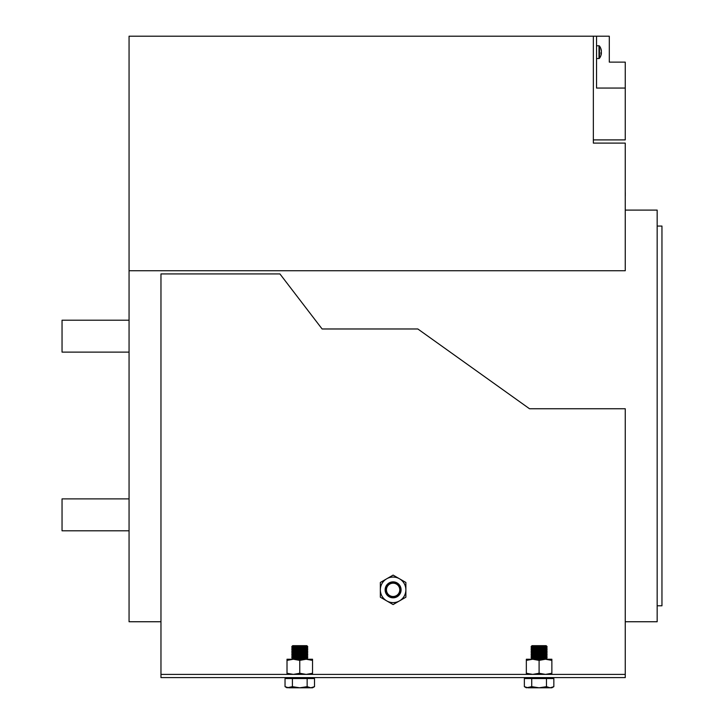 <?xml version="1.0" encoding="UTF-8"?>
<svg xmlns="http://www.w3.org/2000/svg" width="724" height="724" viewBox="0 0 724 724"><rect width="100%" height="100%" fill="white"/><g stroke="black" fill="none" stroke-linecap="round" stroke-linejoin="round"><path stroke-width="1.09" d="M625.255 677.592L160.963 677.592L160.963 273.925L279.926 273.925L322.117 328.977L417.839 328.977L529.525 408.752L625.255 408.752L625.255 677.592M625.255 674.397L160.963 674.397M596.54 36.2L596.54 88.056L625.255 88.056L625.255 62.128L609.3 62.128L609.3 36.2L129.062 36.2L129.062 621.744L160.963 621.744M593.345 36.2L593.345 143.099L625.255 143.099L625.255 270.74L129.062 270.74M625.255 210.105L657.166 210.105L657.166 621.744L625.255 621.744M625.255 88.056L625.255 139.904L593.345 139.904M657.166 226.06L661.953 226.06L661.953 605.789L657.166 605.789M129.062 320.198L62.047 320.198L62.047 352.108L129.062 352.108M129.062 498.89L62.047 498.89L62.047 530.801L129.062 530.801M625.255 195.335A10.335 9.557 180 0 0 625.292 195.118L625.292 194.385A10.335 3.946 0 0 0 625.255 194.294M625.292 195.752A10.335 9.557 0 0 1 625.255 195.96A10.335 9.557 0 0 0 625.292 195.752L625.292 195.444A10.335 3.946 0 0 1 625.255 195.534M625.255 192.973A10.335 9.557 0 0 1 625.292 193.19L625.292 193.923A10.335 3.946 180 0 1 625.255 194.014M625.292 192.865L625.292 192.557A10.335 9.557 180 0 0 625.255 192.349M601.309 50.87L601.354 50.562A10.335 9.557 180 0 0 601.255 50.001A10.371 10.371 0 0 0 599.463 46.01L599.463 58.3A10.371 10.371 0 0 0 601.255 54.309A10.335 9.557 0 0 1 600.956 55.395M601.309 53.44A10.335 9.557 180 0 0 601.354 53.124L601.354 52.381A10.335 3.946 0 0 0 601.255 52.155M601.255 50.001A10.335 9.557 180 0 0 600.956 48.915A10.254 3.502 -28.3 0 1 600.956 49.54A10.335 9.557 0 0 1 601.354 51.187L601.354 51.92A10.335 3.946 180 0 1 600.956 52.608A10.254 8.48 -127.4 0 1 600.983 53.368A10.254 8.48 -127.4 0 1 600.956 54.119A10.335 3.946 0 0 0 601.354 53.44L601.354 53.748A10.335 9.557 0 0 1 601.255 54.309M399.766 589.834A6.661 6.661 0 0 0 393.114 583.182A6.661 6.661 0 0 0 386.453 589.834A6.661 6.661 0 0 0 393.114 596.495A6.661 6.661 0 0 0 399.766 589.834M393.114 582.639A7.204 7.204 0 0 1 400.309 589.834A7.204 7.204 0 0 1 393.114 597.038A7.204 7.204 0 0 1 385.91 589.834A7.204 7.204 0 0 1 393.114 582.639M393.114 597.816A7.973 7.973 0 0 0 401.087 589.834A7.973 7.973 0 0 0 393.114 581.861A7.973 7.973 0 0 0 385.132 589.834A7.973 7.973 0 0 0 393.114 597.816M380.344 589.834A12.761 12.761 0 0 1 399.494 578.784L405.874 582.467L405.874 589.834A12.761 12.761 0 0 1 386.734 600.893A12.761 12.761 0 0 1 380.344 589.834L380.344 582.467L393.114 575.1L399.494 578.784A12.761 12.761 0 0 1 405.874 589.834L405.874 597.21L393.114 604.576L380.344 597.21L380.344 589.834M545.48 659.238L526.339 659.238L526.339 660.379L532.719 659.238L539.099 660.379L545.48 659.238L551.86 659.238L551.86 660.379L545.48 659.238M551.86 674.397L551.86 660.379M551.86 673.257L545.48 674.397L539.099 673.257L539.099 660.379M539.099 673.257L532.719 674.397L526.339 673.257L526.339 660.379M526.339 673.257L526.339 674.397M306.162 659.238L287.012 659.238L287.012 660.379L293.392 659.238L299.772 660.379L306.162 659.238L312.542 659.238L312.542 660.379L306.162 659.238M312.542 674.397L312.542 660.379M312.542 673.257L306.162 674.397L299.772 673.257L299.772 660.379M299.772 673.257L293.392 674.397L287.012 673.257L287.012 660.379M287.012 673.257L287.012 674.397M531.126 646.559L532.004 645.681L546.195 645.681L547.082 646.559L531.126 646.559L547.082 646.659L546.195 647.274L532.004 647.274L531.126 647.889L547.082 648.251L546.195 648.867L532.004 648.867L531.126 649.844L547.082 649.844L546.195 650.469L532.004 650.469L531.126 651.437L547.082 651.437L546.195 652.062L532.004 652.062L531.126 653.039L547.082 653.039L546.195 653.654L532.004 653.654L531.126 654.632L547.082 654.632L546.195 655.256L532.004 655.256L531.126 656.225L547.082 656.225L546.195 656.849L532.004 656.849L531.126 657.826L547.082 657.826L546.195 658.442L532.004 658.442L531.126 659.238M546.195 647.274L547.082 647.889L531.126 647.889M532.004 647.274L531.126 646.659M546.195 648.867L547.082 649.491L531.126 649.491M532.004 648.867L531.126 648.251M546.195 650.469L547.082 651.084L531.126 651.084M532.004 650.469L531.126 649.844M546.195 652.062L547.082 652.677L531.126 652.677M532.004 652.062L531.126 651.437M546.195 653.654L547.082 654.279L531.126 654.279M532.004 653.654L531.126 653.039M546.195 655.256L547.082 655.872L531.126 655.872M532.004 655.256L531.126 654.632M546.195 656.849L547.082 657.464L531.126 657.464M532.004 656.849L531.126 656.225M546.195 658.442L547.082 659.066L531.126 659.066M532.004 658.442L531.126 657.826M531.733 678.542L531.733 686.66L539.099 687.8L550.149 687.8L546.466 686.66L539.099 687.8L528.049 687.8L524.357 686.66L524.357 678.542L553.842 678.542L553.842 686.66L550.149 687.8L551.86 687.8L553.842 686.66M524.357 686.66L526.339 687.8L531.733 686.66M546.466 678.542L546.466 686.66M291.799 646.559L292.686 645.681L306.867 645.681L307.754 646.559L291.799 646.559L307.754 646.659L306.867 647.274L292.686 647.274L291.799 647.889L307.754 648.251L306.867 648.867L292.686 648.867L291.799 649.844L307.754 649.844L306.867 650.469L292.686 650.469L291.799 651.437L307.754 651.437L306.867 652.062L292.686 652.062L291.799 653.039L307.754 653.039L306.867 653.654L292.686 653.654L291.799 654.632L307.754 654.632L306.867 655.256L292.686 655.256L291.799 656.225L307.754 656.225L306.867 656.849L292.686 656.849L291.799 657.826L307.754 657.826L306.867 658.442L292.686 658.442L291.799 659.238M306.867 647.274L307.754 647.889L291.799 647.889M292.686 647.274L291.799 646.659M306.867 648.867L307.754 649.491L291.799 649.491M292.686 648.867L291.799 648.251M306.867 650.469L307.754 651.084L291.799 651.084M292.686 650.469L291.799 649.844M306.867 652.062L307.754 652.677L291.799 652.677M292.686 652.062L291.799 651.437M306.867 653.654L307.754 654.279L291.799 654.279M292.686 653.654L291.799 653.039M306.867 655.256L307.754 655.872L291.799 655.872M292.686 655.256L291.799 654.632M306.867 656.849L307.754 657.464L291.799 657.464M292.686 656.849L291.799 656.225M306.867 658.442L307.754 659.066L291.799 659.066M292.686 658.442L291.799 657.826M292.406 678.542L292.406 686.66L299.772 687.8L310.831 687.8L307.148 686.66L299.772 687.8L288.722 687.8L285.039 686.66L285.039 678.542L314.515 678.542L314.515 686.66L310.831 687.8L312.542 687.8L314.515 686.66M285.039 686.66L287.012 687.8L292.406 686.66M307.148 678.542L307.148 686.66M596.54 45.775L599.001 45.775L599.001 58.535L599.463 58.3M596.54 58.535L599.001 58.535M599.001 45.775L599.463 46.01M526.339 677.592L526.339 678.542M551.86 677.592L551.86 678.542M287.012 677.592L287.012 678.542M312.542 677.592L312.542 678.542"/></g></svg>
